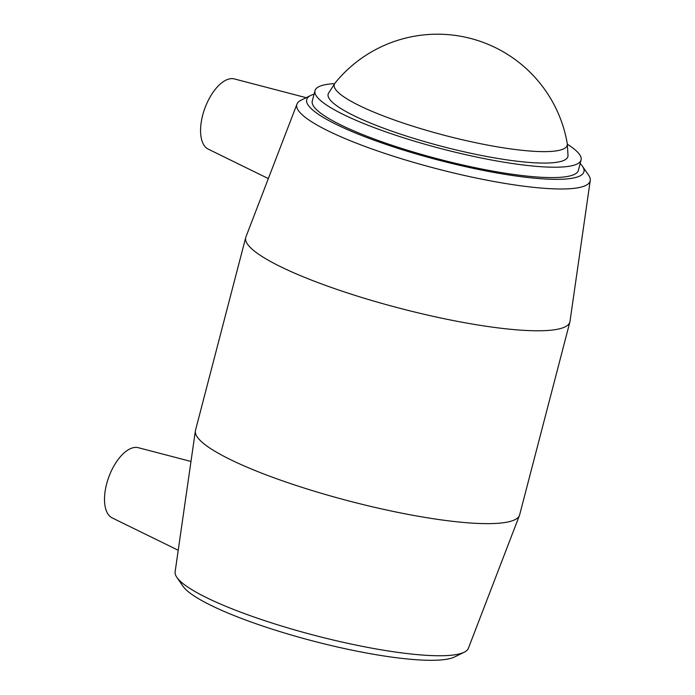 <?xml version="1.0" encoding="UTF-8"?>
<svg xmlns="http://www.w3.org/2000/svg" width="695" height="695" viewBox="0 0 695 695"><rect width="100%" height="100%" fill="white"/><g stroke="black" fill="none" stroke-linecap="round" stroke-linejoin="round"><path stroke-width="1.04" d="M176.843 577.345L182.959 586.215A143.239 25.333 14.6 0 0 313.654 641.181A143.239 25.333 14.6 0 0 454.556 656.957L464.225 652.205A151.562 26.801 -165.4 0 1 315.13 635.508A151.562 26.801 -165.4 0 1 176.843 577.345A151.562 26.801 -165.4 0 1 175.114 571.889L195.364 430.978A167.486 29.616 -165.4 0 1 195.477 430.396L245.717 237.542A167.486 29.616 -165.4 0 1 245.9 236.978L296.965 104.094A151.562 26.801 14.6 0 0 436.721 168.746A151.562 26.801 14.6 0 0 590.246 180.492A151.562 26.801 14.6 0 0 588.517 175.027L582.401 166.157A143.239 25.333 -165.4 0 1 438.936 160.215A143.239 25.333 -165.4 0 1 310.804 95.415A143.239 25.333 -165.4 0 1 314.062 94.173M590.246 180.492L569.996 321.394A167.486 29.616 -165.4 0 1 569.883 321.976L519.643 514.839A167.486 29.616 -165.4 0 1 519.46 515.403L468.395 648.279A151.562 26.801 -165.4 0 1 464.225 652.205M519.46 515.403A167.486 29.616 -165.4 0 1 350.098 501.277A167.486 29.616 -165.4 0 1 195.364 430.978M580.16 163.49A143.239 25.333 -165.4 0 1 582.401 166.157M310.804 95.415L301.144 100.176A151.562 26.801 14.6 0 0 296.965 104.094M567.381 144.247A137.488 24.316 -165.4 0 1 581.072 159.989L578.37 170.362A137.488 24.316 -165.4 0 1 439.197 159.233A137.488 24.316 -165.4 0 1 312.272 101.053L314.974 90.68A137.488 24.316 -165.4 0 1 334.608 83.617M569.883 321.976A167.486 29.616 -165.4 0 1 400.337 308.415A167.486 29.616 -165.4 0 1 245.717 237.542M178.224 550.266L112.199 517.914A37.495 18.313 -69.6 0 1 107.951 479.48A37.495 18.313 -69.6 0 1 135.386 447.406A37.495 18.313 -69.6 0 1 138.279 447.693L190.986 461.463M306.174 97.691L234.337 78.926A37.495 18.313 110.4 0 0 231.444 78.631A37.495 18.313 110.4 0 0 204.009 110.713A37.495 18.313 110.4 0 0 208.257 149.147L268.339 178.589M567.268 143.561L567.268 143.561A120.365 21.284 -165.4 0 1 445.365 135.56A120.365 21.284 -165.4 0 1 335.042 83.079A120.365 21.284 -165.4 0 1 335.042 83.07L328.44 93.338A123.875 21.901 -165.4 0 0 442.498 146.532A123.875 21.901 -165.4 0 0 568.024 155.75L567.268 143.561A131.729 131.729 0 0 0 335.025 83.096M581.072 159.989A137.488 24.316 -165.4 0 1 441.898 148.86A137.488 24.316 -165.4 0 1 314.974 90.68"/></g></svg>
